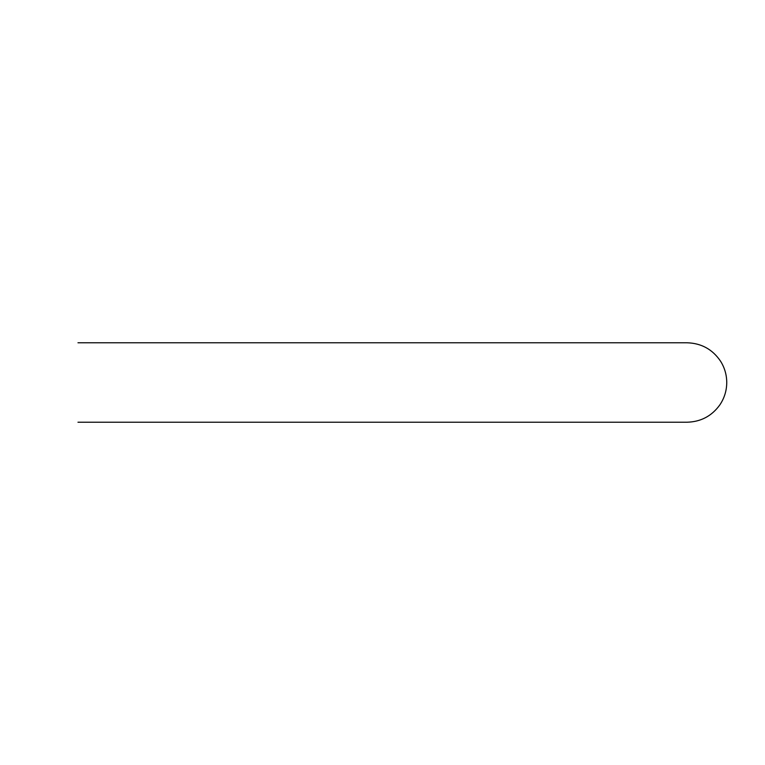 <?xml version="1.0" encoding="UTF-8"?>
<svg xmlns="http://www.w3.org/2000/svg" width="765" height="765" viewBox="0 0 765 765"><rect width="100%" height="100%" fill="white"/><g stroke="black" fill="none" stroke-linecap="round" stroke-linejoin="round"><path stroke-width="1.15" d="M687.027 422.223L77.973 422.223L687.027 422.223C700.855 421.85 711.804 416.045 719.884 404.828C724.407 398.068 726.693 390.628 726.75 382.5C726.702 374.821 724.646 367.726 720.563 361.214C712.531 349.347 701.352 343.198 687.027 342.777L77.973 342.777L687.027 342.777"/></g></svg>
